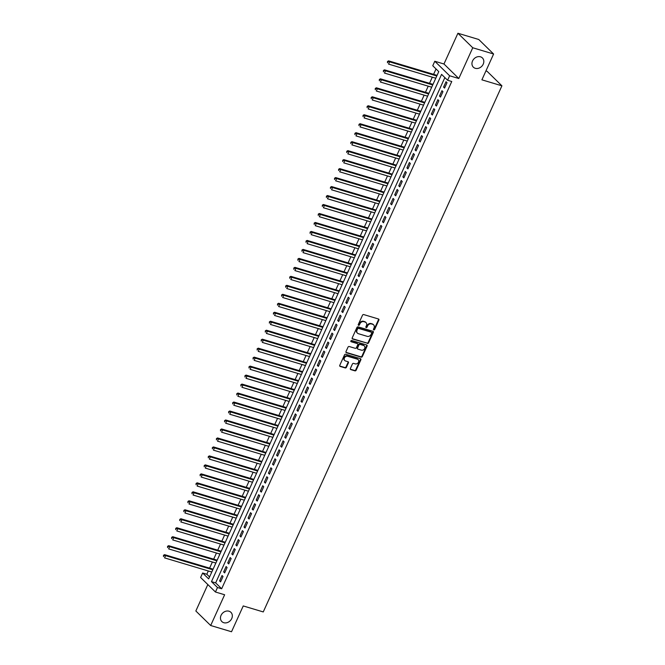 <?xml version="1.0" encoding="UTF-8"?>
<svg xmlns="http://www.w3.org/2000/svg" width="665" height="665" viewBox="0 0 665 665"><rect width="100%" height="100%" fill="white"/><g stroke="black" fill="none" stroke-linecap="round" stroke-linejoin="round"><path stroke-width="1" d="M373.78 329.923A0.698 0.582 134.4 0 0 374.628 329.474L378.875 320.114A0.989 0.823 134.4 0 0 378.46 318.984L363.722 314.57A0.989 0.823 134.4 0 0 362.508 315.21L358.26 324.57A0.698 0.582 134.4 0 0 359.408 324.919L359.956 323.705A3.175 2.643 134.4 0 1 363.855 321.669L365.077 322.035A3.175 2.643 134.4 0 1 366.024 322.583A3.175 2.643 134.4 0 1 366.423 325.642L365.875 326.856A0.698 0.582 134.4 0 0 367.014 327.197L367.57 325.983A3.175 2.643 134.4 0 1 371.469 323.946L372.691 324.321A3.175 2.643 134.4 0 1 373.639 324.869A3.175 2.643 134.4 0 1 374.038 327.92L373.489 329.133A0.698 0.582 134.4 0 0 373.78 329.923M373.431 329.541A0.698 0.582 134.4 0 0 374.229 329.084L378.476 319.724A0.989 0.823 134.4 0 0 378.51 319M358.202 324.986A0.698 0.582 134.4 0 0 359 324.52L359.549 323.315L359.956 323.705M365.817 327.263A0.698 0.582 134.4 0 0 366.615 326.806L367.163 325.592L367.57 325.983M229.009 611.21A6.467 5.387 134.4 0 0 221.703 614.219A6.467 5.387 134.4 0 0 221.877 621.584A6.467 5.387 134.4 0 0 223.789 622.706A6.467 5.387 134.4 0 0 231.088 619.697A6.467 5.387 134.4 0 0 230.921 612.332A6.467 5.387 134.4 0 0 229.009 611.21M480.487 56.816A6.467 5.387 134.4 0 0 473.189 59.817A6.467 5.387 134.4 0 0 473.355 67.182A6.467 5.387 134.4 0 0 475.276 68.304A6.467 5.387 134.4 0 0 482.574 65.303A6.467 5.387 134.4 0 0 482.408 57.938A6.467 5.387 134.4 0 0 480.487 56.816M350.38 368.485A0.989 0.823 134.4 0 0 350.796 369.607L354.935 370.846A0.989 0.823 134.4 0 0 356.149 370.214L360.871 359.815A0.989 0.823 134.4 0 0 360.455 358.684L345.717 354.27A0.989 0.823 134.4 0 0 344.495 354.911L339.782 365.309A0.989 0.823 134.4 0 0 340.197 366.44L345.193 367.928A0.989 0.823 134.4 0 0 346.407 367.296L348.427 362.849A0.989 0.823 134.4 0 0 348.011 361.718L345.534 360.979A2.652 2.211 134.4 0 1 344.744 360.513A2.652 2.211 134.4 0 1 344.678 357.496A2.652 2.211 134.4 0 1 347.67 356.265L357.371 359.166A2.652 2.211 134.4 0 1 358.161 359.624A2.652 2.211 134.4 0 1 358.227 362.649A2.652 2.211 134.4 0 1 355.235 363.88L353.622 363.398A0.989 0.823 134.4 0 0 352.4 364.038L350.38 368.485M217.488 587.519L215.452 592.008L200.614 577.494L202.65 573.006L208.669 578.891L438.767 71.629L432.757 65.744L434.794 61.255L449.631 75.768L447.595 80.257L441.577 74.372L211.47 581.634L217.488 587.519L221.661 588.766L451.759 81.504L447.595 80.257M493.605 54.015L472.757 47.764L457.919 33.25L478.767 39.493L493.605 54.015L481.892 79.825L501.917 85.818L263.257 611.933L243.24 605.94L231.528 631.75L210.68 625.507L224.629 594.759L215.452 592.008M457.919 33.25L443.971 63.998L458.8 78.52L472.757 47.764M458.8 78.52L449.631 75.768M367.363 343.439A0.989 0.823 134.4 0 0 368.585 342.808L373.306 332.409A0.989 0.823 134.4 0 0 372.882 331.278L358.144 326.864A0.989 0.823 134.4 0 0 356.93 327.504L352.209 337.903A0.989 0.823 134.4 0 0 352.633 339.025L366.964 343.049A0.989 0.823 134.4 0 0 368.186 342.417L372.899 332.018A0.989 0.823 134.4 0 0 372.932 331.295M367.088 346.108L362.367 356.507A0.989 0.823 134.4 0 1 361.153 357.147L346.415 352.733A0.989 0.823 134.4 0 1 345.991 351.602L348.011 347.155A0.989 0.823 134.4 0 1 349.233 346.523L355.21 348.31A0.989 0.823 134.4 0 0 356.423 347.67L357.77 344.719A0.989 0.823 134.4 0 0 357.346 343.597L351.128 341.735A0.698 0.582 134.4 0 1 351.685 340.497L366.664 344.985A0.989 0.823 134.4 0 1 367.088 346.108L366.681 345.717L361.968 356.116L362.367 356.507M207.829 584.552L195.843 610.985L210.68 625.507M444.577 88.088L447.021 82.701L446.024 81.72L443.58 87.107L444.577 88.088M440.504 97.065L442.948 91.679L441.951 90.698L439.507 96.084L440.504 97.065M436.431 106.043L438.875 100.656L437.878 99.675L435.434 105.062L436.431 106.043M432.358 115.02L434.802 109.634L433.804 108.653L431.361 114.039L432.358 115.02M428.285 124.006L430.729 118.611L429.731 117.639L427.287 123.025L428.285 124.006M424.22 132.983L426.664 127.597L425.658 126.616L423.214 132.003L424.22 132.983M420.147 141.961L422.591 136.574L421.585 135.594L419.141 140.98L420.147 141.961M416.074 150.938L418.518 145.552L417.512 144.571L415.068 149.958L416.074 150.938M412.001 159.916L414.445 154.529L413.439 153.549L410.995 158.935L412.001 159.916M407.928 168.893L410.372 163.507L409.366 162.526L406.922 167.913L407.928 168.893M403.854 177.871L406.298 172.484L405.293 171.504L402.849 176.89L403.854 177.871M399.781 186.848L402.225 181.462L401.219 180.481L398.776 185.868L399.781 186.848M395.708 195.826L398.152 190.439L397.146 189.458L394.702 194.845L395.708 195.826M391.635 204.803L394.079 199.417L393.073 198.436L390.629 203.822L391.635 204.803M387.562 213.781L390.006 208.394L389 207.414L386.556 212.8L387.562 213.781M383.489 222.758L385.933 217.372L384.927 216.391L382.491 221.778L383.489 222.758M379.416 231.736L381.86 226.349L380.862 225.369L378.418 230.755L379.416 231.736M375.343 240.713L377.787 235.327L376.789 234.346L374.345 239.732L375.343 240.713M371.269 249.699L373.713 244.304L372.716 243.324L370.272 248.718L371.269 249.699M367.196 258.677L369.64 253.29L368.643 252.309L366.199 257.696L367.196 258.677M363.123 267.654L365.567 262.268L364.57 261.287L362.126 266.673L363.123 267.654M359.05 276.632L361.494 271.245L360.497 270.264L358.053 275.651L359.05 276.632M354.985 285.609L357.429 280.223L356.423 279.242L353.979 284.628L354.985 285.609M350.912 294.587L353.356 289.2L352.35 288.219L349.906 293.606L350.912 294.587M346.839 303.564L349.283 298.178L348.277 297.197L345.833 302.583L346.839 303.564M342.766 312.542L345.21 307.155L344.204 306.174L341.76 311.561L342.766 312.542M338.693 321.519L341.137 316.133L340.131 315.152L337.687 320.538L338.693 321.519M334.62 330.497L337.064 325.11L336.058 324.129L333.614 329.516L334.62 330.497M330.547 339.474L332.99 334.088L331.985 333.107L329.541 338.493L330.547 339.474M326.473 348.452L328.917 343.065L327.912 342.084L325.468 347.471L326.473 348.452M322.4 357.429L324.844 352.043L323.838 351.062L321.394 356.448L322.4 357.429M318.327 366.407L320.771 361.02L319.765 360.039L317.321 365.426L318.327 366.407M314.254 375.384L316.698 369.998L315.692 369.017L313.257 374.403L314.254 375.384M310.181 384.37L312.625 378.984L311.627 378.003L309.183 383.389L310.181 384.37M306.108 393.348L308.552 387.961L307.554 386.98L305.11 392.367L306.108 393.348M302.035 402.325L304.479 396.939L303.481 395.958L301.037 401.344L302.035 402.325M297.962 411.303L300.405 405.916L299.408 404.935L296.964 410.322L297.962 411.303M293.888 420.28L296.332 414.894L295.335 413.913L292.891 419.299L293.888 420.28M289.815 429.257L292.259 423.871L291.262 422.89L288.818 428.277L289.815 429.257M285.75 438.235L288.194 432.849L287.189 431.868L284.745 437.254L285.75 438.235M281.677 447.213L284.121 441.826L283.115 440.845L280.672 446.232L281.677 447.213M277.604 456.19L280.048 450.804L279.042 449.823L276.598 455.209L277.604 456.19M273.531 465.168L275.975 459.781L274.969 458.8L272.525 464.187L273.531 465.168M269.458 474.145L271.902 468.758L270.896 467.778L268.452 473.164L269.458 474.145M265.385 483.123L267.829 477.736L266.823 476.755L264.379 482.142L265.385 483.123M261.312 492.1L263.756 486.714L262.75 485.733L260.306 491.119L261.312 492.1M257.239 501.077L259.683 495.691L258.677 494.71L256.233 500.097L257.239 501.077M253.166 510.063L255.609 504.677L254.604 503.696L252.16 509.082L253.166 510.063M249.092 519.041L251.536 513.654L250.53 512.673L248.087 518.06L249.092 519.041M245.019 528.018L247.463 522.632L246.457 521.651L244.022 527.037L245.019 528.018M240.946 536.996L243.39 531.609L242.393 530.628L239.949 536.015L240.946 536.996M236.873 545.973L239.317 540.587L238.319 539.606L235.876 544.992L236.873 545.973M232.8 554.951L235.244 549.564L234.246 548.583L231.802 553.97L232.8 554.951M228.727 563.928L231.171 558.542L230.173 557.561L227.729 562.947L228.727 563.928M224.654 572.906L227.097 567.519L226.1 566.538L223.656 571.925L224.654 572.906M444.86 77.581L215.643 582.881L221.661 588.766M222.027 575.516L219.583 580.902L220.581 581.883L223.024 576.497L222.027 575.516M436.04 68.952L433.588 74.339M432.3 77.182L429.524 83.316M428.227 86.159L425.45 92.294M424.154 95.137L421.377 101.271M420.081 104.114L417.304 110.249M416.016 113.1L413.231 119.226M411.943 122.077L409.158 128.212M407.869 131.055L405.085 137.19M403.796 140.032L401.012 146.167M399.723 149.01L396.939 155.144M395.65 157.987L392.865 164.122M391.577 166.965L388.792 173.1M387.504 175.942L384.719 182.077M383.431 184.92L380.646 191.055M379.358 193.897L376.573 200.032M375.284 202.875L372.5 209.01M371.211 211.852L368.427 217.987M367.138 220.83L364.353 226.965M363.065 229.807L360.289 235.942M358.992 238.785L356.216 244.919M354.919 247.771L352.142 253.905M350.846 256.748L348.069 262.883M346.781 265.726L343.996 271.86M342.708 274.703L339.923 280.838M338.635 283.681L335.85 289.815M334.562 292.658L331.777 298.793M330.488 301.636L327.704 307.77M326.415 310.613L323.631 316.748M322.342 319.591L319.557 325.725M318.269 328.568L315.484 334.703M314.196 337.546L311.411 343.68M310.123 346.523L307.338 352.658M306.05 355.501L303.265 361.635M301.976 364.478L299.192 370.613M297.903 373.464L295.119 379.59M293.83 382.442L291.054 388.576M289.757 391.419L286.981 397.554M285.684 400.397L282.908 406.531M281.611 409.374L278.834 415.509M277.546 418.351L274.761 424.486M273.473 427.329L270.688 433.464M269.4 436.307L266.615 442.441M265.327 445.284L262.542 451.419M261.254 454.262L258.469 460.396M257.18 463.239L254.396 469.374M253.107 472.217L250.323 478.351M249.034 481.194L246.25 487.329M244.961 490.171L242.176 496.306M240.888 499.157L238.103 505.284M236.815 508.135L234.03 514.269M232.742 517.112L229.957 523.247M228.669 526.09L225.884 532.224M224.595 535.067L221.819 541.202M220.522 544.045L217.746 550.179M216.449 553.022L213.673 559.157M212.376 562L209.6 568.134M208.311 570.977L206.823 574.252L209.558 576.929M501.917 85.818L487.079 71.296L485.916 70.956M206.823 574.252L202.65 573.006M443.971 63.998L434.794 61.255M215.643 582.881L211.47 581.634M443.58 87.107L444.852 87.489M439.507 96.084L440.779 96.467M435.434 105.062L436.706 105.444M431.361 114.039L432.632 114.422M427.287 123.025L428.559 123.399M423.214 132.003L424.486 132.385M419.141 140.98L420.413 141.362M415.068 149.958L416.34 150.34M410.995 158.935L412.267 159.317M406.922 167.913L408.194 168.295M402.849 176.89L404.129 177.272M398.776 185.868L400.056 186.25M394.702 194.845L395.983 195.227M390.629 203.822L391.909 204.205M386.556 212.8L387.836 213.182M382.491 221.778L383.763 222.16M378.418 230.755L379.69 231.137M374.345 239.732L375.617 240.115M370.272 248.718L371.544 249.092M366.199 257.696L367.471 258.07M362.126 266.673L363.398 267.056M358.053 275.651L359.324 276.033M353.979 284.628L355.251 285.011M349.906 293.606L351.178 293.988M345.833 302.583L347.105 302.966M341.76 311.561L343.032 311.943M337.687 320.538L338.959 320.921M333.614 329.516L334.894 329.898M329.541 338.493L330.821 338.876M325.468 347.471L326.748 347.853M321.394 356.448L322.675 356.831M317.321 365.426L318.601 365.808M313.257 374.403L314.528 374.786M309.183 383.389L310.455 383.763M305.11 392.367L306.382 392.749M301.037 401.344L302.309 401.726M296.964 410.322L298.236 410.704M292.891 419.299L294.163 419.682M288.818 428.277L290.09 428.659M284.745 437.254L286.017 437.637M280.672 446.232L281.943 446.614M276.598 455.209L277.87 455.592M272.525 464.187L273.797 464.569M268.452 473.164L269.724 473.546M264.379 482.142L265.659 482.524M260.306 491.119L261.586 491.502M256.233 500.097L257.513 500.479M252.16 509.082L253.44 509.457M248.087 518.06L249.367 518.442M244.022 527.037L245.294 527.42M239.949 536.015L241.22 536.397M235.876 544.992L237.147 545.375M231.802 553.97L233.074 554.352M227.729 562.947L229.001 563.33M223.656 571.925L224.928 572.307M219.583 580.902L220.855 581.285M373.422 324.686A3.175 2.643 134.4 0 0 373.231 324.478A3.175 2.643 134.4 0 0 372.292 323.922L372.691 324.321M367.163 325.592A3.175 2.643 134.4 0 1 371.062 323.556L372.292 323.922M365.808 322.4A3.175 2.643 134.4 0 0 365.617 322.193A3.175 2.643 134.4 0 0 364.678 321.644L365.077 322.035M359.549 323.315A3.175 2.643 134.4 0 1 363.447 321.278L364.678 321.644M352.176 338.618A0.989 0.823 134.4 0 0 352.226 338.635L366.964 343.049M371.718 333.032A0.698 0.582 134.4 0 0 371.419 332.242L358.485 328.369A0.698 0.582 134.4 0 0 357.637 328.818L357.055 330.098A3.175 2.643 134.4 0 0 357.454 333.148A3.175 2.643 134.4 0 0 358.393 333.697L367.238 336.349A3.175 2.643 134.4 0 0 371.137 334.312L371.718 333.032M357.263 332.941A3.175 2.643 134.4 0 1 357.055 332.758A3.175 2.643 134.4 0 1 356.656 329.699L357.23 328.427A0.698 0.582 134.4 0 1 358.086 327.978L371.02 331.852M345.958 352.325A0.989 0.823 134.4 0 0 346.016 352.342L360.746 356.756A0.989 0.823 134.4 0 0 361.968 356.116M357.396 343.614A0.989 0.823 134.4 0 0 356.947 343.198L350.779 341.353M361.411 350.164A2.652 2.211 134.4 0 0 364.403 348.934A2.652 2.211 134.4 0 0 364.337 345.908A2.652 2.211 134.4 0 0 363.547 345.451L360.131 344.428A0.989 0.823 134.4 0 0 358.909 345.06L357.571 348.019A0.989 0.823 134.4 0 0 357.994 349.142L361.411 350.164M364.121 345.734A2.652 2.211 134.4 0 0 363.938 345.517A2.652 2.211 134.4 0 0 363.148 345.06L363.547 345.451M357.537 348.734A0.989 0.823 134.4 0 1 357.172 347.62L358.51 344.67A0.989 0.823 134.4 0 1 359.732 344.038L363.148 345.06M366.681 345.717A0.989 0.823 134.4 0 0 366.723 345.002M357.945 359.449A2.652 2.211 134.4 0 0 357.762 359.233A2.652 2.211 134.4 0 0 356.972 358.776L357.371 359.166M344.561 360.305A2.652 2.211 134.4 0 1 344.345 360.122A2.652 2.211 134.4 0 1 344.279 357.105A2.652 2.211 134.4 0 1 347.271 355.866L356.972 358.776M339.74 366.024A0.989 0.823 134.4 0 0 339.798 366.041L344.794 367.537A0.989 0.823 134.4 0 0 346.008 366.905L348.028 362.45A0.989 0.823 134.4 0 0 348.061 361.735M350.347 369.2A0.989 0.823 134.4 0 0 350.397 369.216L354.536 370.455A0.989 0.823 134.4 0 0 355.75 369.823L360.472 359.424A0.989 0.823 134.4 0 0 360.505 358.701M437.071 75.378L388.576 60.864L389.582 61.845L388.56 64.089L435.775 78.221M436.797 75.976L389.582 61.845L387.487 61.504L387.479 62.793L387.886 61.895M387.487 61.504L388.576 60.864M432.998 84.355L384.503 69.842L385.509 70.823L384.486 73.067L431.701 87.206M432.724 84.954L385.509 70.823L383.414 70.482L383.406 71.77L383.813 70.872M383.414 70.482L384.503 69.842M428.925 93.333L380.43 78.819L381.436 79.8L380.413 82.044L427.637 96.184M428.651 93.94L381.436 79.8L379.341 79.459L379.333 80.748L379.74 79.85M379.341 79.459L380.43 78.819M424.852 102.319L376.357 87.797L377.363 88.778L376.34 91.022L423.563 105.161M424.578 102.917L377.363 88.778L375.268 88.437L375.268 89.725L375.675 88.827M375.268 88.437L376.357 87.797M420.779 111.296L372.284 96.774L373.289 97.755L372.267 99.999L419.49 114.139M420.504 111.895L373.289 97.755L371.195 97.414L371.195 98.703L371.602 97.805M371.195 97.414L372.284 96.774M416.706 120.274L368.211 105.752L369.216 106.733L368.202 108.977L415.417 123.116M416.431 120.872L369.216 106.733L367.122 106.392L367.122 107.688L367.529 106.791M367.122 106.392L368.211 105.752M412.632 129.251L364.137 114.729L365.143 115.71L364.129 117.954L411.344 132.094M412.358 129.85L365.143 115.71L363.048 115.369L363.048 116.666L363.456 115.768M363.048 115.369L364.137 114.729M408.559 138.229L360.073 123.707L361.07 124.688L360.056 126.932L407.271 141.071M408.285 138.827L361.07 124.688L358.984 124.347L358.975 125.643L359.383 124.746M358.984 124.347L360.073 123.707M404.486 147.206L355.999 132.684L356.997 133.665L355.983 135.909L403.198 150.049M404.212 147.805L356.997 133.665L354.911 133.333L354.902 134.621L355.31 133.723M354.911 133.333L355.999 132.684M400.413 156.184L351.926 141.662L352.924 142.643L351.91 144.887L399.125 159.026M400.139 156.782L352.924 142.643L350.837 142.31L350.829 143.598L351.236 142.701M350.837 142.31L351.926 141.662M396.34 165.161L347.853 150.639L348.851 151.62L347.837 153.864L395.052 168.004M396.066 165.76L348.851 151.62L346.764 151.287L346.756 152.576L347.163 151.678M346.764 151.287L347.853 150.639M392.267 174.139L343.78 159.617L344.778 160.597L343.763 162.842L390.978 176.981M392.001 174.737L344.778 160.597L342.691 160.265L342.683 161.553L343.09 160.656M342.691 160.265L343.78 159.617M388.194 183.116L339.707 168.594L340.704 169.575L339.69 171.819L386.905 185.959M387.928 183.715L340.704 169.575L338.618 169.243L338.61 170.531L339.017 169.633M338.618 169.243L339.707 168.594M384.121 192.094L335.634 177.58L336.631 178.561L335.617 180.805L382.832 194.936M383.855 192.692L336.631 178.561L334.545 178.22L334.537 179.508L334.944 178.611M334.545 178.22L335.634 177.58M380.048 201.071L331.561 186.557L332.567 187.538L331.544 189.783L378.759 203.914M379.781 201.67L332.567 187.538L330.472 187.197L330.463 188.486L330.871 187.588M330.472 187.197L331.561 186.557M375.974 210.049L327.488 195.535L328.493 196.516L327.471 198.76L374.686 212.891M375.708 210.647L328.493 196.516L326.399 196.175L326.39 197.463L326.798 196.566M326.399 196.175L327.488 195.535M371.91 219.026L323.414 204.512L324.42 205.493L323.398 207.738L370.613 221.877M371.635 219.633L324.42 205.493L322.326 205.153L322.317 206.441L322.725 205.543M322.326 205.153L323.414 204.512M367.836 228.012L319.341 213.49L320.347 214.471L319.325 216.715L366.54 230.855M367.562 228.61L320.347 214.471L318.252 214.13L318.244 215.418L318.651 214.521M318.252 214.13L319.341 213.49M363.763 236.989L315.268 222.467L316.274 223.448L315.252 225.693L362.467 239.832M363.489 237.588L316.274 223.448L314.179 223.107L314.171 224.396L314.578 223.498M314.179 223.107L315.268 222.467M359.69 245.967L311.195 231.445L312.201 232.426L311.178 234.67L358.402 248.81M359.416 246.565L312.201 232.426L310.106 232.085L310.098 233.373L310.505 232.476M310.106 232.085L311.195 231.445M355.617 254.944L307.122 240.422L308.128 241.403L307.105 243.648L354.329 257.787M355.343 255.543L308.128 241.403L306.033 241.062L306.033 242.359L306.44 241.462M306.033 241.062L307.122 240.422M351.544 263.922L303.049 249.4L304.055 250.381L303.032 252.625L350.256 266.765M351.27 264.52L304.055 250.381L301.96 250.04L301.96 251.337L302.367 250.439M301.96 250.04L303.049 249.4M347.471 272.899L298.976 258.377L299.982 259.358L298.967 261.603L346.182 275.742M347.197 273.498L299.982 259.358L297.887 259.018L297.887 260.314L298.294 259.416M297.887 259.018L298.976 258.377M343.398 281.877L294.903 267.355L295.908 268.336L294.894 270.58L342.109 284.72M343.123 282.475L295.908 268.336L293.814 268.003L293.814 269.292L294.221 268.394M293.814 268.003L294.903 267.355M339.325 290.854L290.838 276.332L291.835 277.313L290.821 279.558L338.036 293.697M339.05 291.453L291.835 277.313L289.749 276.981L289.74 278.269L290.148 277.372M289.749 276.981L290.838 276.332M335.251 299.832L286.765 285.31L287.762 286.291L286.748 288.535L333.963 302.675M334.977 300.43L287.762 286.291L285.676 285.958L285.667 287.247L286.075 286.349M285.676 285.958L286.765 285.31M331.178 308.809L282.692 294.287L283.689 295.268L282.675 297.513L329.89 311.652M330.904 309.408L283.689 295.268L281.603 294.936L281.594 296.224L282.002 295.327M281.603 294.936L282.692 294.287M327.105 317.787L278.618 303.265L279.616 304.246L278.602 306.499L325.817 320.63M326.831 318.385L279.616 304.246L277.529 303.913L277.521 305.202L277.928 304.304M277.529 303.913L278.618 303.265M323.032 326.764L274.545 312.251L275.543 313.232L274.529 315.476L321.744 329.607M322.766 327.363L275.543 313.232L273.456 312.891L273.448 314.179L273.855 313.281M273.456 312.891L274.545 312.251M318.959 335.742L270.472 321.228L271.47 322.209L270.456 324.454L317.671 338.585M318.693 336.34L271.47 322.209L269.383 321.868L269.375 323.157L269.782 322.259M269.383 321.868L270.472 321.228M314.886 344.719L266.399 330.206L267.397 331.187L266.382 333.431L313.597 347.571M314.62 345.326L267.397 331.187L265.31 330.846L265.302 332.134L265.709 331.237M265.31 330.846L266.399 330.206M310.813 353.697L262.326 339.183L263.332 340.164L262.309 342.409L309.524 356.548M310.547 354.304L263.332 340.164L261.237 339.823L261.229 341.112L261.636 340.214M261.237 339.823L262.326 339.183M306.74 362.683L258.253 348.161L259.259 349.142L258.236 351.386L305.451 365.526M306.474 363.281L259.259 349.142L257.164 348.801L257.156 350.089L257.563 349.192M257.164 348.801L258.253 348.161M302.675 371.66L254.18 357.138L255.185 358.119L254.163 360.363L301.378 374.503M302.4 372.259L255.185 358.119L253.091 357.778L253.082 359.067L253.49 358.169M253.091 357.778L254.18 357.138M298.602 380.638L250.107 366.116L251.112 367.097L250.09 369.341L297.305 383.481M298.327 381.236L251.112 367.097L249.018 366.756L249.009 368.053L249.417 367.155M249.018 366.756L250.107 366.116M294.529 389.615L246.033 375.093L247.039 376.074L246.017 378.319L293.232 392.458M294.254 390.214L247.039 376.074L244.944 375.733L244.936 377.03L245.343 376.132M244.944 375.733L246.033 375.093M290.455 398.593L241.96 384.071L242.966 385.052L241.944 387.296L289.167 401.436M290.181 399.191L242.966 385.052L240.871 384.711L240.863 386.008L241.27 385.11M240.871 384.711L241.96 384.071M286.382 407.57L237.887 393.048L238.893 394.029L237.871 396.274L285.094 410.413M286.108 408.169L238.893 394.029L236.798 393.697L236.798 394.985L237.206 394.087M236.798 393.697L237.887 393.048M282.309 416.548L233.814 402.026L234.82 403.007L233.797 405.251L281.021 419.391M282.035 417.146L234.82 403.007L232.725 402.674L232.725 403.963L233.132 403.065M232.725 402.674L233.814 402.026M278.236 425.525L229.741 411.003L230.747 411.984L229.733 414.228L276.948 428.368M277.962 426.124L230.747 411.984L228.652 411.652L228.652 412.94L229.059 412.042M228.652 411.652L229.741 411.003M274.163 434.503L225.668 419.981L226.674 420.962L225.659 423.206L272.874 437.346M273.889 435.101L226.674 420.962L224.579 420.629L224.579 421.918L224.986 421.02M224.579 420.629L225.668 419.981M270.09 443.48L221.603 428.958L222.6 429.939L221.586 432.183L268.801 446.323M269.815 444.079L222.6 429.939L220.514 429.607L220.506 430.895L220.913 429.997M220.514 429.607L221.603 428.958M266.017 452.458L217.53 437.944L218.527 438.925L217.513 441.169L264.728 455.301M265.742 453.056L218.527 438.925L216.441 438.584L216.433 439.873L216.84 438.975M216.441 438.584L217.53 437.944M261.944 461.435L213.457 446.922L214.454 447.902L213.44 450.147L260.655 464.278M261.669 462.034L214.454 447.902L212.368 447.562L212.359 448.85L212.767 447.952M212.368 447.562L213.457 446.922M257.87 470.413L209.384 455.899L210.381 456.88L209.367 459.124L256.582 473.264M257.596 471.011L210.381 456.88L208.295 456.539L208.286 457.828L208.694 456.93M208.295 456.539L209.384 455.899M253.797 479.39L205.31 464.877L206.308 465.857L205.294 468.102L252.509 482.241M253.531 479.997L206.308 465.857L204.222 465.517L204.213 466.805L204.621 465.907M204.222 465.517L205.31 464.877M249.724 488.376L201.237 473.854L202.235 474.835L201.221 477.079L248.436 491.219M249.458 488.975L202.235 474.835L200.148 474.494L200.14 475.783L200.547 474.885M200.148 474.494L201.237 473.854M245.651 497.354L197.164 482.832L198.162 483.812L197.148 486.057L244.363 500.196M245.385 497.952L198.162 483.812L196.075 483.472L196.067 484.76L196.474 483.862M196.075 483.472L197.164 482.832M241.578 506.331L193.091 491.809L194.097 492.79L193.074 495.034L240.289 509.174M241.312 506.93L194.097 492.79L192.002 492.449L191.994 493.746L192.401 492.848M192.002 492.449L193.091 491.809M237.505 515.308L189.018 500.787L190.024 501.767L189.001 504.012L236.216 518.151M237.239 515.907L190.024 501.767L187.929 501.427L187.921 502.723L188.328 501.826M187.929 501.427L189.018 500.787M233.44 524.286L184.945 509.764L185.951 510.745L184.928 512.989L232.143 527.129M233.166 524.885L185.951 510.745L183.856 510.404L183.848 511.701L184.255 510.803M183.856 510.404L184.945 509.764M229.367 533.264L180.872 518.742L181.878 519.722L180.855 521.967L228.07 536.106M229.093 533.862L181.878 519.722L179.783 519.39L179.774 520.678L180.182 519.781M179.783 519.39L180.872 518.742M225.294 542.241L176.799 527.719L177.804 528.7L176.782 530.944L223.997 545.084M225.019 542.84L177.804 528.7L175.71 528.367L175.701 529.656L176.109 528.758M175.71 528.367L176.799 527.719M221.221 551.219L172.725 536.697L173.731 537.677L172.709 539.922L219.932 554.061M220.946 551.817L173.731 537.677L171.637 537.345L171.628 538.633L172.036 537.736M171.637 537.345L172.725 536.697M217.147 560.196L168.652 545.674L169.658 546.655L168.636 548.899L215.859 563.039M216.873 560.794L169.658 546.655L167.563 546.322L167.563 547.611L167.971 546.713M167.563 546.322L168.652 545.674M213.074 569.174L164.579 554.652L165.585 555.632L164.563 557.877L211.786 572.016M212.8 569.772L165.585 555.632L163.49 555.3L163.49 556.588L163.898 555.691M163.49 555.3L164.579 554.652"/></g></svg>
